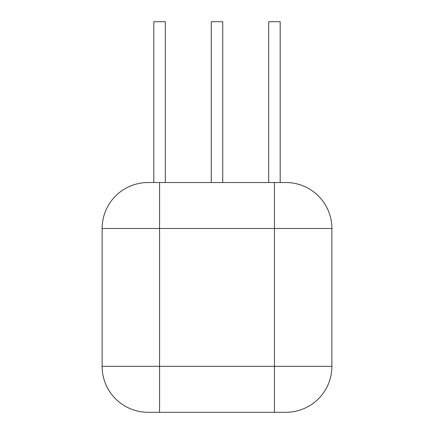 <?xml version="1.0" encoding="UTF-8"?>
<svg xmlns="http://www.w3.org/2000/svg" width="434" height="434" viewBox="0 0 434 434"><rect width="100%" height="100%" fill="white"/><g stroke="black" fill="none" stroke-linecap="round" stroke-linejoin="round"><path stroke-width="0.33" stroke-dasharray="2.17 1.63" d="M148.07 182.535L285.93 182.535M280.185 182.535L268.695 182.535L280.185 182.535M222.745 182.535L211.255 182.535L222.745 182.535M165.305 182.535L153.815 182.535L165.305 182.535M285.93 412.3L148.07 412.3M268.695 21.7L280.185 21.7M211.255 21.7L222.745 21.7M153.815 21.7L165.305 21.7M102.12 228.49L159.56 228.49L159.56 366.345L102.12 366.345M159.56 182.535L159.56 228.49L331.88 228.49M331.88 366.345L159.56 366.345L159.56 412.3M274.44 182.535L274.44 412.3"/><path stroke-width="0.65" d="M331.88 228.49A45.955 45.955 0 0 0 285.93 182.535L148.07 182.535A45.955 45.955 0 0 0 102.12 228.49L102.12 366.345A45.955 45.955 0 0 0 148.07 412.3L285.93 412.3A45.955 45.955 0 0 0 331.88 366.345L331.88 228.49L274.44 228.49L274.44 412.3M280.185 182.535L280.185 21.7L268.695 21.7L268.695 182.535M222.745 182.535L222.745 21.7L211.255 21.7L211.255 182.535M165.305 182.535L165.305 21.7L153.815 21.7L153.815 182.535M274.44 182.535L274.44 228.49L159.56 228.49L159.56 366.345L331.88 366.345M159.56 182.535L159.56 228.49L102.12 228.49M102.12 366.345L159.56 366.345L159.56 412.3"/></g></svg>
